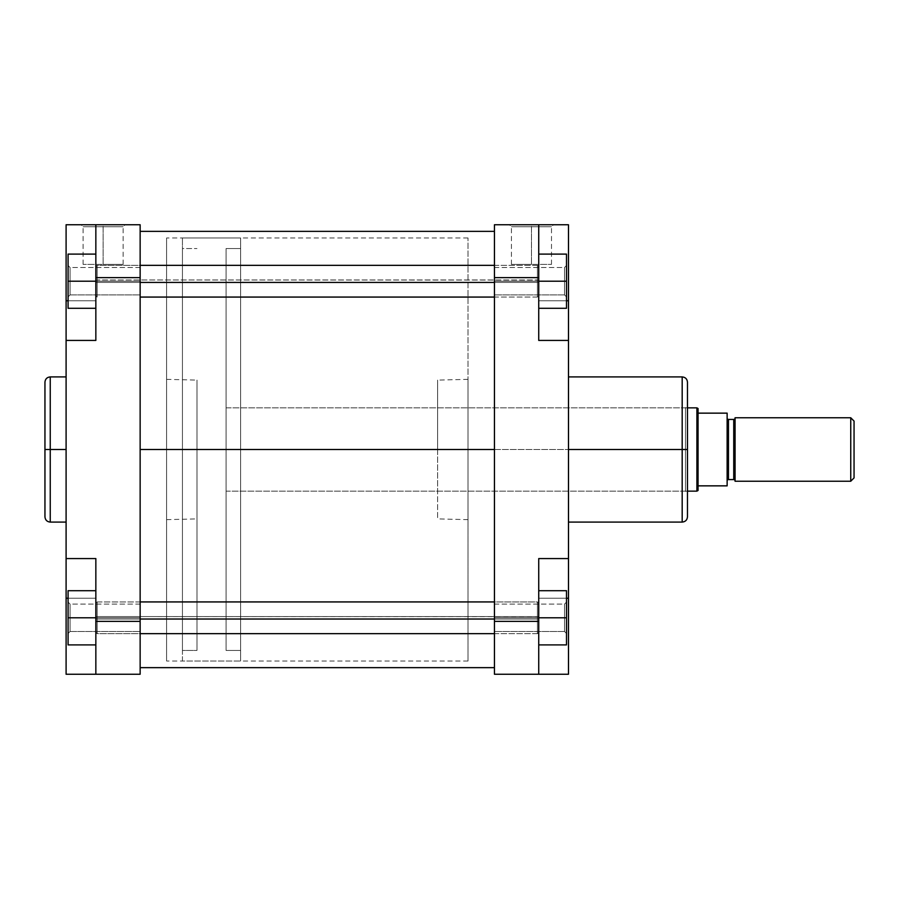 <?xml version="1.0" encoding="UTF-8"?>
<svg xmlns="http://www.w3.org/2000/svg" width="899" height="899" viewBox="0 0 899 899"><rect width="100%" height="100%" fill="white"/><g stroke="black" fill="none" stroke-linecap="round" stroke-linejoin="round"><path stroke-width="0.67" stroke-dasharray="4.5 3.37" d="M50.243 522.083L50.243 449.5L66.099 449.5L66.099 522.083L66.099 376.917L66.099 449.5L50.243 449.5L50.243 376.917L50.243 449.5L44.95 449.5L44.95 382.21M103.115 226.728L83.101 226.728L103.115 226.728L103.115 264.407L83.101 264.407L103.115 264.407L103.115 226.728L83.101 226.728L103.115 226.728L103.115 264.407L103.115 226.728L123.141 226.728L103.115 226.728L103.115 224.75L81.112 224.75L125.13 224.75L81.112 224.75L103.115 224.75L103.115 226.728L123.141 226.728L103.115 226.728M70.066 281.207L70.066 294.917L70.066 281.207L68.088 281.207L70.066 281.207L70.066 294.917L70.066 281.207L68.088 281.207L68.088 296.906L68.088 281.207L140.143 281.207L140.143 294.917L140.143 281.207L70.066 281.207L70.066 294.917L70.066 281.207L140.143 281.207L140.143 294.917L140.143 281.207L70.066 281.207L70.066 294.917L70.066 281.207L140.143 281.207L140.143 267.486L140.143 294.917L140.143 267.486L140.143 294.917L140.143 281.207L70.066 281.207L70.066 267.486L70.066 281.207L140.143 281.207L140.143 267.486L140.143 281.207L70.066 281.207L70.066 267.486L70.066 281.207L68.088 281.207L68.088 296.906L68.088 254.102L68.088 308.301L68.088 265.497L68.088 281.207L95.845 281.207L95.845 254.102L95.845 308.301L95.845 254.102L95.845 308.301L95.845 281.207L95.845 308.301L68.088 308.301L95.845 308.301L68.088 308.301L68.088 254.102L95.845 254.102L95.845 281.207L68.088 281.207L95.845 281.207L95.845 254.102L68.088 254.102L95.845 254.102L68.088 254.102L68.088 308.301L95.845 308.301L95.845 281.207L68.088 281.207L68.088 308.301L95.845 308.301L68.088 308.301L68.088 265.497L68.088 281.207L95.845 281.207L95.845 308.301L95.845 254.102L95.845 281.207L68.088 281.207L70.066 281.207L70.066 267.486L70.066 281.207L68.088 281.207L68.088 265.497L68.088 281.207L70.066 281.207L70.066 267.486L70.066 281.207M70.066 617.793L70.066 631.514L70.066 617.793L68.088 617.793L70.066 617.793L70.066 631.514L70.066 617.793L68.088 617.793L68.088 633.503L68.088 617.793L140.143 617.793L140.143 631.514L140.143 617.793L70.066 617.793L70.066 631.514L70.066 617.793L140.143 617.793L140.143 631.514L140.143 617.793L70.066 617.793L70.066 631.514L70.066 617.793L140.143 617.793L140.143 631.514L140.143 604.083L140.143 631.514L140.143 617.793L70.066 617.793L70.066 604.083L70.066 617.793L140.143 617.793L140.143 604.083L140.143 617.793L70.066 617.793L70.066 604.083L70.066 617.793L68.088 617.793L68.088 644.898L95.845 644.898L95.845 590.699L95.845 644.898L95.845 590.699L95.845 644.898L68.088 644.898L68.088 602.094L68.088 617.793L95.845 617.793L95.845 644.898L95.845 590.699L95.845 617.793L68.088 617.793L68.088 644.898L95.845 644.898L68.088 644.898L68.088 590.699L68.088 644.898L95.845 644.898L68.088 644.898L68.088 602.094L68.088 617.793L95.845 617.793L95.845 644.898L95.845 617.793L68.088 617.793L68.088 590.699L95.845 590.699L68.088 590.699L68.088 617.793L95.845 617.793L95.845 590.699L95.845 617.793L68.088 617.793L70.066 617.793L70.066 604.083L70.066 617.793L68.088 617.793L68.088 602.094L68.088 617.793L70.066 617.793L70.066 604.083L70.066 617.793M140.143 449.5L166.585 449.5L140.143 449.5L140.143 237.965L140.143 661.035L140.143 449.5L166.585 449.5L166.585 237.965L166.585 449.5L196.982 449.5L166.585 449.5L166.585 379.356L166.585 519.644L166.585 449.5L196.982 449.5L196.982 380.097L196.982 518.903L196.982 380.097L196.982 449.5L166.585 449.5L166.585 661.035L166.585 237.965L166.585 519.644L166.585 379.356L166.585 449.5L140.143 449.5L140.143 661.035L140.143 237.965L140.143 661.035L140.143 449.5L494.45 449.5L140.143 449.5L140.143 231.358L140.143 667.642L140.143 231.358L140.143 661.035L140.143 237.965L140.143 449.5L494.45 449.5L494.45 661.035L494.45 449.5L140.143 449.5L140.143 667.642L140.143 449.5L494.45 449.5L494.45 231.358L494.45 667.642L494.45 237.965L494.45 667.642L494.45 449.5L140.143 449.5L140.143 237.965L140.143 449.5M44.95 516.79L44.95 449.5L50.243 449.5L50.243 376.917M95.845 558.571L95.845 674.25L95.845 558.571L66.099 558.571L66.099 565.257L66.099 224.75L95.845 224.75L95.845 300.772L95.845 224.75L140.143 224.75L140.143 674.25L95.845 674.25L95.845 558.571L95.845 674.25L140.143 674.25L140.143 621.366L95.845 621.366L95.845 558.571L66.099 558.571L66.099 340.429L95.845 340.429L95.845 224.75L140.143 224.75L140.143 621.366L95.845 621.366L95.845 674.25L95.845 598.228L68.088 598.228L95.845 598.228L95.845 558.571L66.099 558.571L95.845 558.571M196.982 449.5L196.982 650.449L182.441 650.449L182.441 248.551L196.982 248.551L182.441 248.551L182.441 449.5L182.441 237.965L182.441 661.035L240.617 661.035L240.617 237.965L182.441 237.965L240.617 237.965L240.617 661.035L240.617 237.965L240.617 661.035L182.441 661.035L182.441 237.965L182.441 650.449L182.441 248.551L182.441 650.449L196.982 650.449L196.982 449.5M166.585 449.5L166.585 661.035L166.585 449.5M66.099 333.743L66.099 340.429L95.845 340.429L95.845 277.634L140.143 277.634L95.845 277.634L95.845 224.75L66.099 224.75L66.099 300.772L95.845 300.772L95.845 224.75L95.845 300.772L66.099 300.772L66.099 340.429L95.845 340.429L95.845 300.772L95.845 340.429L66.099 340.429M66.099 558.571L66.099 565.257M66.099 449.5L66.099 522.083L66.099 449.5M66.099 674.25L95.845 674.25L66.099 674.25M140.143 281.207L140.143 267.486L140.143 281.207M140.143 617.793L140.143 604.083L140.143 617.793M68.088 300.772L95.845 300.772L68.088 300.772M66.099 598.228L95.845 598.228L66.099 598.228M103.115 264.407L123.141 264.407L103.115 264.407M68.088 254.102L68.088 281.207L68.088 254.102L95.845 254.102L68.088 254.102M68.088 590.699L68.088 617.793L68.088 590.699L95.845 590.699L68.088 590.699M103.115 224.75L125.13 224.75L103.115 224.75M44.95 449.5L44.95 516.79L44.95 449.5M50.243 449.5L50.243 522.083L50.243 449.5M494.45 449.5L494.45 237.965L494.45 449.5L468.008 449.5L494.45 449.5L494.45 237.965L494.45 661.035L494.45 449.5L468.008 449.5L468.008 237.965L468.008 449.5L437.599 449.5L437.599 491.146L437.599 449.5L685.488 449.5L685.488 491.146L685.488 449.5L687.465 449.5L437.599 449.5L468.008 449.5L468.008 379.356L468.008 519.644L468.008 449.5L437.599 449.5L437.599 380.097L437.599 449.5L468.008 449.5L468.008 661.035L468.008 237.965L468.008 519.644L468.008 379.356L468.008 449.5L494.45 449.5L494.45 661.035L494.45 449.5M531.466 226.728L551.492 226.728L531.466 226.728L531.466 264.407L551.492 264.407L531.466 264.407L531.466 226.728L551.492 226.728L531.466 226.728L531.466 264.407L531.466 226.728L511.441 226.728L531.466 226.728L531.466 224.75L553.469 224.75L509.463 224.75L553.469 224.75L531.466 224.75L531.466 226.728L511.441 226.728L531.466 226.728M564.516 281.207L564.516 294.917L564.516 281.207L566.505 281.207L564.516 281.207L564.516 294.917L564.516 281.207L566.505 281.207L566.505 296.906L566.505 281.207L494.45 281.207L494.45 294.917L494.45 281.207L564.516 281.207L564.516 294.917L564.516 281.207L494.45 281.207L494.45 294.917L494.45 281.207L564.516 281.207L564.516 294.917L564.516 281.207L494.45 281.207L494.45 267.486L494.45 294.917L494.45 267.486L494.45 294.917L494.45 281.207L564.516 281.207L564.516 267.486L564.516 281.207L494.45 281.207L494.45 267.486L494.45 281.207L564.516 281.207L564.516 267.486L564.516 281.207L566.505 281.207L566.505 296.906L566.505 254.102L538.737 254.102L538.737 308.301L538.737 254.102L538.737 308.301L538.737 281.207L538.737 308.301L566.505 308.301L566.505 265.497L566.505 281.207L538.737 281.207L566.505 281.207L566.505 254.102L566.505 281.207L566.505 254.102L538.737 254.102L566.505 254.102L538.737 254.102L538.737 281.207L538.737 254.102L566.505 254.102L566.505 308.301L538.737 308.301L538.737 281.207L538.737 308.301L566.505 308.301L566.505 265.497L566.505 281.207L538.737 281.207L566.505 281.207L566.505 254.102L538.737 254.102L538.737 281.207L566.505 281.207L538.737 281.207L538.737 308.301L566.505 308.301L566.505 281.207L566.505 308.301L538.737 308.301L566.505 308.301L566.505 281.207L564.516 281.207L564.516 267.486L564.516 281.207L566.505 281.207L566.505 265.497L566.505 281.207L564.516 281.207L564.516 267.486L564.516 281.207M564.516 617.793L564.516 631.514L564.516 617.793L566.505 617.793L564.516 617.793L564.516 631.514L564.516 617.793L566.505 617.793L566.505 633.503L566.505 617.793L494.45 617.793L494.45 631.514L494.45 617.793L564.516 617.793L564.516 631.514L564.516 617.793L494.45 617.793L494.45 631.514L494.45 617.793L564.516 617.793L564.516 631.514L564.516 617.793L494.45 617.793L494.45 631.514L494.45 604.083L494.45 631.514L494.45 617.793L564.516 617.793L564.516 604.083L564.516 617.793L494.45 617.793L494.45 604.083L494.45 617.793L564.516 617.793L564.516 604.083L564.516 617.793L566.505 617.793L566.505 633.503L566.505 590.699L566.505 644.898L566.505 602.094L566.505 617.793L538.737 617.793L538.737 590.699L538.737 644.898L538.737 590.699L538.737 644.898L538.737 617.793L538.737 644.898L566.505 644.898L538.737 644.898L566.505 644.898L566.505 590.699L538.737 590.699L538.737 617.793L566.505 617.793L538.737 617.793L538.737 590.699L566.505 590.699L538.737 590.699L566.505 590.699L566.505 644.898L538.737 644.898L538.737 617.793L566.505 617.793L566.505 590.699L538.737 590.699L538.737 644.898L566.505 644.898L566.505 602.094L566.505 617.793L538.737 617.793L566.505 617.793L566.505 590.699L538.737 590.699L538.737 644.898L566.505 644.898L566.505 617.793L564.516 617.793L564.516 604.083L564.516 617.793L566.505 617.793L566.505 602.094L566.505 617.793L564.516 617.793L564.516 604.083L564.516 617.793M687.465 382.21L687.465 493.124L687.465 382.21L687.465 449.5L682.184 449.5L682.184 376.917L682.184 449.5L568.483 449.5L568.483 376.917L568.483 522.083L568.483 376.917L568.483 449.5L682.184 449.5L682.184 522.083M682.184 376.917L682.184 449.5L687.465 449.5L687.465 453.781L687.465 445.219L687.465 449.5L685.488 449.5L685.488 407.854L685.488 491.146L685.488 449.5L437.599 449.5L437.599 518.903L437.599 449.5L685.488 449.5L685.488 407.854L685.488 449.5L687.465 449.5L687.465 516.79M538.737 558.571L538.737 674.25L538.737 558.571L538.737 674.25L568.483 674.25L568.483 598.228L568.483 674.25L494.45 674.25L494.45 224.75L538.737 224.75L538.737 340.429L538.737 224.75L538.737 340.429L538.737 277.634L494.45 277.634L494.45 621.366L538.737 621.366L538.737 558.571L568.483 558.571L568.483 598.228L538.737 598.228L538.737 674.25L538.737 598.228L568.483 598.228L568.483 333.743L568.483 558.571L538.737 558.571L538.737 598.228L538.737 558.571L568.483 558.571L538.737 558.571M468.008 449.5L468.008 661.035L468.008 449.5M568.483 340.429L568.483 300.772L538.737 300.772L538.737 340.429L568.483 340.429L538.737 340.429L568.483 340.429L538.737 340.429L568.483 340.429L538.737 340.429L538.737 300.772L566.505 300.772L538.737 300.772L538.737 224.75L538.737 277.634L494.45 277.634L494.45 224.75L568.483 224.75L568.483 333.743M568.483 565.257L568.483 558.571M568.483 449.5L568.483 522.083L568.483 449.5M687.465 445.219L687.465 405.876L687.465 445.219M687.465 453.781L687.465 493.124L687.465 453.781M437.599 449.5L437.599 518.903L437.599 449.5M494.45 674.25L538.737 674.25L538.737 621.366L494.45 621.366L494.45 674.25M494.45 281.207L494.45 267.486L494.45 281.207M494.45 617.793L494.45 604.083L494.45 617.793M568.483 224.75L538.737 224.75L538.737 300.772L568.483 300.772L568.483 224.75M566.505 598.228L538.737 598.228L566.505 598.228M687.465 449.5L687.465 516.79L687.465 449.5M682.184 449.5L682.184 522.083L682.184 449.5M531.466 264.407L511.441 264.407L531.466 264.407M566.505 617.793L566.505 602.094L566.505 617.793M566.505 281.207L566.505 265.497L566.505 281.207M531.466 224.75L509.463 224.75L531.466 224.75M733.741 419.428L733.741 479.572L733.741 419.428M735.067 480.898L735.067 417.765L735.067 480.898M728.46 479.572L728.46 419.428L728.46 479.572M727.134 418.102L727.134 485.853L698.051 485.853L698.051 413.147L727.134 413.147L727.134 480.898L727.134 418.102M226.076 650.449L226.076 248.551L240.617 248.551L240.617 650.449L226.076 650.449L226.076 649.483L226.076 650.449L240.617 650.449L240.617 248.551L226.076 248.551L226.076 650.449M687.465 407.854L226.076 407.854L226.076 491.146L687.465 491.146L226.076 491.146L226.076 407.854L687.465 407.854M854.05 421.08L854.05 477.92L854.05 421.08M850.746 417.765L850.746 481.235L850.746 417.765M727.134 413.147L727.134 485.853L698.051 485.853L698.051 490.483L698.051 413.147L727.134 413.147M696.905 491.146L696.905 407.854L696.905 491.146M698.051 408.517L698.051 413.147L698.051 408.517M226.076 491.146L226.076 407.854L226.076 491.146M240.617 650.449L240.617 248.551L240.617 650.449M182.441 661.035L182.441 470.233L182.441 661.035M196.982 650.449L196.982 469.199L196.982 650.449M97.171 616.568L95.845 616.669L95.845 603.251L95.845 618.928L97.171 619.029L97.171 601.937L97.171 619.029L537.422 619.029L538.737 618.928L538.737 603.251L538.737 616.669L537.422 616.568L537.422 601.937L537.422 619.029L537.422 601.937L537.422 616.568L97.171 616.568L537.422 616.568L537.422 633.66L537.422 619.029L97.171 619.029L97.171 633.66L97.171 616.568L97.171 633.66L97.171 619.029L95.845 618.928L95.845 603.296L95.845 632.345L95.845 616.669L97.171 616.568L95.845 616.669L95.845 603.251L95.845 618.928L97.171 619.029L97.171 601.937L97.171 619.029L140.143 619.029L97.171 619.029L97.171 633.66L97.171 616.568L537.422 616.568L538.737 616.669L538.737 632.3L538.737 603.296L538.737 632.345L538.737 618.928L537.422 619.029L537.422 633.66L537.422 601.937L537.422 619.029L538.737 618.928L538.737 603.251L538.737 616.669L97.171 616.568L97.171 633.66L97.171 619.029L95.845 618.928L95.845 603.296L95.845 632.345L95.845 616.669L97.171 616.568M537.422 619.029L537.422 601.937L537.422 633.66L537.422 619.029L494.45 619.029L537.422 619.029L537.422 633.66L537.422 616.568L538.737 616.669L538.737 632.3L538.737 603.296L538.737 632.345L538.737 618.928L537.422 619.029M97.171 279.971L95.845 280.072L95.845 266.655L95.845 282.331L97.171 282.432L97.171 265.34L97.171 282.432L140.143 282.432L97.171 282.432L97.171 297.063L97.171 279.971L537.422 279.971L537.422 265.34L537.422 282.432L538.737 282.331L538.737 266.655L538.737 280.072L97.171 279.971L97.171 297.063L97.171 282.432L95.845 282.331L95.845 266.7L95.845 295.749L95.845 280.072L97.171 279.971L95.845 280.072L95.845 266.655L95.845 282.331L97.171 282.432L97.171 265.34L97.171 282.432L537.422 282.432L537.422 265.34L537.422 297.063L537.422 282.432L494.45 282.432L537.422 282.432L537.422 297.063L537.422 279.971L538.737 280.072L538.737 295.704L538.737 266.7L538.737 295.749L538.737 282.331L537.422 282.432L538.737 282.331L538.737 266.655L538.737 280.072L537.422 279.971L537.422 265.34L537.422 282.432L537.422 265.34L537.422 279.971L97.171 279.971L537.422 279.971L537.422 297.063L537.422 282.432L97.171 282.432L97.171 297.063L97.171 279.971L97.171 297.063L97.171 282.432L95.845 282.331L95.845 266.7L95.845 295.749L95.845 280.072L97.171 279.971M538.737 282.331L538.737 266.7L538.737 295.704L538.737 282.331L537.422 282.432L537.422 297.063L537.422 279.971L538.737 280.072L538.737 295.749L538.737 282.331M83.101 264.407L83.101 226.728L81.112 224.75M70.066 294.917L68.088 296.906L70.066 294.917L140.143 294.917L70.066 294.917M70.066 631.514L68.088 633.503L70.066 631.514L140.143 631.514L70.066 631.514M468.008 237.965L166.585 237.965M166.585 379.356L196.982 380.097M166.585 519.644L196.982 518.903M468.008 661.035L166.585 661.035M140.143 267.486L70.066 267.486L68.088 265.497L70.066 267.486L140.143 267.486M140.143 604.083L70.066 604.083L68.088 602.094L70.066 604.083L140.143 604.083M123.141 264.407L123.141 226.728L125.13 224.75M551.492 264.407L551.492 226.728L553.469 224.75M564.516 294.917L566.505 296.906L564.516 294.917L494.45 294.917L564.516 294.917M564.516 631.514L566.505 633.503L564.516 631.514L494.45 631.514L564.516 631.514M437.599 491.146L685.488 491.146L687.465 493.124M468.008 379.356L437.599 380.097M468.008 519.644L437.599 518.903M437.599 407.854L685.488 407.854L687.465 405.876M494.45 267.486L564.516 267.486L566.505 265.497L564.516 267.486L494.45 267.486M494.45 604.083L564.516 604.083L566.505 602.094L564.516 604.083L494.45 604.083M511.441 264.407L511.441 226.728L509.463 224.75M140.143 601.937L97.171 601.937L95.845 603.251L97.171 601.937L537.422 601.937L538.737 603.251L537.422 601.937L494.45 601.937M494.45 633.66L537.422 633.66L538.737 632.345L537.422 633.66L97.171 633.66L95.845 632.345L97.171 633.66L140.143 633.66M494.45 265.34L537.422 265.34L538.737 266.655L537.422 265.34L97.171 265.34L95.845 266.655L97.171 265.34L140.143 265.34M140.143 297.063L537.422 297.063L538.737 295.749L537.422 297.063L494.45 297.063M97.171 297.063L95.845 295.749L97.171 297.063"/><path stroke-width="1.35" d="M50.243 522.083C47.029 521.768 45.265 520.004 44.95 516.79L44.95 449.5L44.95 516.79L44.95 449.5L50.243 449.5L50.243 522.083L50.243 376.917C47.029 377.232 45.265 378.996 44.95 382.21L44.95 449.5L44.95 382.21L44.95 449.5L50.243 449.5L50.243 376.917L50.243 449.5L66.099 449.5L50.243 449.5L50.243 522.083L66.099 522.083M95.845 558.571L95.845 674.25L66.099 674.25L66.099 598.228L66.099 674.25L140.143 674.25L140.143 224.75L95.845 224.75L95.845 340.429L95.845 277.634L140.143 277.634L140.143 621.366L95.845 621.366L95.845 558.571L66.099 558.571L66.099 340.429L66.099 558.571L95.845 558.571M66.099 340.429L95.845 340.429L66.099 340.429L66.099 224.75L95.845 224.75L95.845 277.634L140.143 277.634L140.143 224.75L66.099 224.75L66.099 333.743M66.099 565.257L66.099 598.228L68.088 598.228L66.099 598.228L66.099 558.571M140.143 674.25L95.845 674.25L95.845 621.366L140.143 621.366L140.143 674.25M66.099 300.772L68.088 300.772L66.099 300.772M68.088 308.301L68.088 254.102L95.845 254.102L68.088 254.102L68.088 281.207L95.845 281.207L68.088 281.207L68.088 308.301L95.845 308.301L68.088 308.301M68.088 644.898L68.088 590.699L95.845 590.699L68.088 590.699L68.088 617.793L95.845 617.793L68.088 617.793L68.088 644.898L95.845 644.898L68.088 644.898M140.143 449.5L494.45 449.5L140.143 449.5M568.483 522.083L682.184 522.083L682.184 449.5L568.483 449.5L682.184 449.5L682.184 376.917L682.184 449.5L687.465 449.5L687.465 382.21C687.162 378.996 685.398 377.232 682.184 376.917L568.483 376.917M682.184 522.083C685.398 521.768 687.162 520.004 687.465 516.79L687.465 449.5L682.184 449.5L682.184 376.917M568.483 558.571L568.483 674.25L538.737 674.25L538.737 558.571L568.483 558.571L568.483 340.429L538.737 340.429L538.737 224.75L494.45 224.75L494.45 674.25L538.737 674.25L494.45 674.25L494.45 621.366L538.737 621.366L538.737 558.571L568.483 558.571L568.483 340.429L538.737 340.429L538.737 277.634L494.45 277.634L494.45 621.366L538.737 621.366L538.737 674.25L568.483 674.25L568.483 565.257M568.483 333.743L568.483 224.75L494.45 224.75L494.45 277.634L538.737 277.634L538.737 224.75L568.483 224.75L568.483 300.772L566.505 300.772L568.483 300.772L568.483 340.429M568.483 598.228L566.505 598.228L568.483 598.228M687.465 449.5L687.465 516.79L687.465 449.5M682.184 449.5L682.184 522.083L682.184 449.5M566.505 254.102L566.505 308.301L538.737 308.301L566.505 308.301L566.505 281.207L538.737 281.207L566.505 281.207L566.505 254.102L538.737 254.102L566.505 254.102M566.505 590.699L566.505 644.898L538.737 644.898L566.505 644.898L566.505 617.793L538.737 617.793L566.505 617.793L566.505 590.699L538.737 590.699L566.505 590.699M735.067 418.102A1.326 1.326 0 0 1 733.741 419.428L728.46 419.428A1.326 1.326 0 0 1 727.134 418.102A1.326 1.326 0 0 0 728.46 419.428L728.46 479.572L733.741 479.572A1.326 1.326 0 0 1 735.067 480.898A1.326 1.326 0 0 0 733.741 479.572L733.741 419.428A1.326 1.326 0 0 0 735.067 418.102M727.134 480.898A1.326 1.326 0 0 1 728.46 479.572A1.326 1.326 0 0 0 727.134 480.898M850.746 481.235L854.05 477.92L854.05 421.08L850.746 417.765L850.746 481.235L850.746 417.765L735.067 417.765L735.067 481.235L850.746 481.235L735.067 481.235L735.067 417.765L850.746 417.765L854.05 421.08L854.05 477.92L850.746 481.235M696.905 407.854L687.465 407.854L696.905 407.854L696.905 491.146L696.905 407.854L698.051 408.517L696.905 407.854M687.465 491.146L696.905 491.146L698.051 490.483L698.051 408.517L698.051 485.853L727.134 485.853L727.134 413.147L698.051 413.147L727.134 413.147L727.134 485.853L698.051 485.853L698.051 490.483L696.905 491.146L687.465 491.146M728.46 419.428L733.741 419.428L733.741 479.572L728.46 479.572L728.46 419.428M140.143 619.029L494.45 619.029L140.143 619.029M140.143 282.432L494.45 282.432L140.143 282.432M50.243 376.917L66.099 376.917M494.45 231.358L140.143 231.358M494.45 667.642L140.143 667.642M494.45 601.937L140.143 601.937M494.45 633.66L140.143 633.66M494.45 265.34L140.143 265.34M494.45 297.063L140.143 297.063"/></g></svg>
